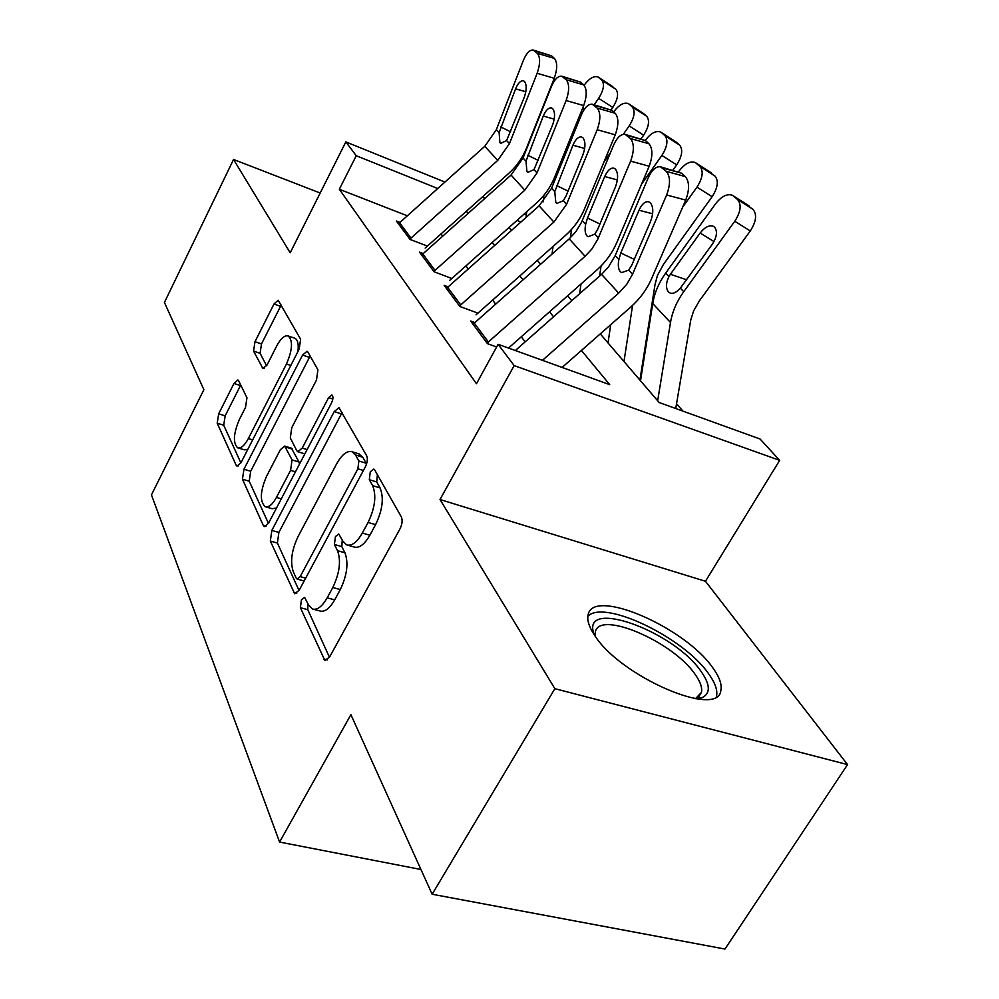 <?xml version="1.0" encoding="UTF-8"?>
<svg xmlns="http://www.w3.org/2000/svg" width="999" height="999" viewBox="0 0 999 999"><rect width="100%" height="100%" fill="white"/><g stroke="black" fill="none" stroke-linecap="round" stroke-linejoin="round"><path stroke-width="1.5" d="M301.448 599.775L300.387 607.717L324.862 660.489L329.57 657.08L399.975 528.908C402.247 524.188 402.709 520.204 401.361 516.958L374.625 469.805L373.838 469.055L370.279 471.765L369.305 479.695L372.615 485.626C376.586 495.479 375.087 507.754 368.094 522.44L362.337 533.041C356.943 542.395 351.685 546.341 346.578 544.855L342.744 540.983L338.798 534.003L335.439 536.55L334.415 544.492L337.512 550.674C341.208 560.839 339.635 573.126 332.792 587.512L327.185 597.852C322.09 606.693 317.145 610.401 312.35 608.965L308.379 604.682L304.608 597.377L301.448 599.775M307.967 603.783L307.767 609.665L329.47 657.28M377.385 474.662L376.723 481.968L380.057 487.912L372.615 485.626M342.232 539.972L341.82 546.603L344.942 552.784L337.512 550.674M594.18 634.615C619.005 676.048 718.88 719.28 720.878 690.222C722.052 684.315 719.367 676.847 712.799 667.819C685.014 627.247 593.069 587.4 588.161 614.672C586.863 619.792 588.861 626.448 594.18 634.615M238.636 380.731L237.887 379.957L233.966 383.466L218.681 413.823L217.208 423.214L236.139 465.197L237 466.133L240.971 462.724L299.213 349.063L300.612 339.223L278.184 300.237L273.976 304.021L254.982 341.733L253.571 351.111L262.949 368.569L267.095 364.922L276.723 345.954C280.769 338.436 284.59 335.102 288.174 335.951C293.082 340.497 292.52 349.85 286.476 363.998L248.351 438.561C244.53 445.591 240.984 448.676 237.675 447.814C232.842 443.044 233.404 433.616 239.36 419.518L245.517 407.392L246.965 397.789L238.636 380.731M407.292 215.796L339.323 189.261L356.256 155.732L345.841 141.895L444.917 182.055M432.142 894.242L554.87 688.686L847.552 764.597L724.962 949.05L432.142 894.242L350.899 714.66L279.583 842.07L151.448 494.867L203.883 389.697L164.423 302.46L233.541 159.478L290.197 252.784L345.841 141.895M847.552 764.597L705.469 581.268L440.01 499.512L554.87 688.686M440.01 499.512L514.16 365.609L498.114 344.293L609.715 384.652L581.43 350.449M339.323 189.261L476.473 383.741L498.114 344.293M271.828 530.419L270.329 541.046L294.68 593.743L299.138 590.322L365.284 466.983C367.42 462.475 367.882 458.741 366.683 455.781L338.986 407.717L334.228 411.563L271.828 530.419L278.883 532.43L277.397 543.031L299.038 590.509M263.336 525.549L242.457 479.208L243.943 469.23L302.572 355.07L307.043 351.261L307.867 352.023L317.919 369.767L316.521 379.957L291.758 427.709L290.309 437.962L296.828 450.761L297.777 451.723L302.235 448.076L328.596 397.627L331.893 394.942C333.379 396.278 333.266 398.926 331.556 402.884L268.544 523.214L264.348 526.635L263.336 525.549L266.059 526.323M320.179 193.019L233.541 159.478M474.85 322.565L470.654 321.029L487.475 343.681L496.64 346.99M448.139 286.863L444.168 285.377L459.827 306.468L477.11 312.837M423.226 253.546L419.468 252.11L434.078 271.79L450.911 278.134M525.162 341.858L521.241 336.825M495.691 304.071L492.607 300.112M468.281 268.918L465.921 265.896M442.707 236.139L440.996 233.941M426.436 245.717L410.04 239.423L396.366 221.016L399.937 222.402M682.991 411.151L676.548 403.771M642.969 365.297L642.369 364.61M279.583 842.07L420.954 869.492M600.262 333.878L659.19 402.535L760.077 439.023L779.67 460.352L514.16 365.609M705.469 581.268L779.67 460.352M482.155 197.14L485.027 198.302M524.038 214.123L526.336 215.047M437.712 188.511L356.256 155.732M553.571 316.758L549.5 311.838M523.026 279.82L519.83 275.949M494.617 245.467L492.182 242.507M468.119 213.411L466.346 211.276M508.991 227.535L511.488 230.432M537.262 260.477L540.534 264.285M567.607 295.829L571.778 300.687M520.941 222.015L516.982 220.417M313.649 609.315L319.792 610.938C324.625 612.375 329.583 608.691 334.677 599.862L327.185 597.852M344.942 552.784C348.676 562.937 347.128 575.199 340.297 589.547L334.677 599.862M347.677 545.179L354.046 546.99C359.178 548.476 364.448 544.555 369.855 535.227L362.337 533.041M380.057 487.912C384.078 497.752 382.592 510.002 375.599 524.65L369.855 535.227M342.133 412.487L278.883 532.43M296.241 578.171L297.053 579.045L300.175 576.635L357.892 468.793L358.866 460.989L355.519 454.982L352.147 451.76C347.09 450.424 341.92 454.458 336.626 463.873L298.077 536.538C291.646 550.162 290.047 561.888 293.281 571.715L296.241 578.171M366.508 464.098L366.196 463.274L358.866 460.989M358.691 453.821L362.812 457.267L366.196 463.274M268.456 523.401L249.226 481.206L242.457 479.208M310.14 356.031L250.699 471.253L249.226 481.206M297.989 451.785L304.845 453.908M266.508 476.386C260.152 491.321 259.703 501.436 265.147 506.705C268.706 507.692 272.477 504.607 276.448 497.427L290.597 470.342L292.058 459.902L284.69 446.078L280.369 449.675L266.508 476.386M265.809 506.905L272.115 508.728L276.523 507.979M299.538 464.023L299.051 462.05L292.058 459.902M291.408 448.164L299.051 462.05M238.162 447.952L244.355 449.837L247.777 449.438M297.902 351.623C298.813 344.205 297.802 339.735 294.842 338.224L288.174 335.951M281.219 305.02L261.488 343.918L260.09 353.284L266.608 365.796M240.734 385.04L225.162 415.846L223.714 425.224L240.884 462.899M675.736 408.529L690.796 319.792L693.668 310.814L699.387 300.849L750.274 230.981L734.777 221.254C740.783 211.863 741.72 204.62 737.599 199.55L752.996 209.353C757.155 214.448 756.243 221.653 750.274 230.981M657.654 400.761L670.491 322.502C672.315 311.713 676.735 301.436 683.753 291.646L734.777 221.254M640.521 380.781L652.747 303.546C654.495 292.907 658.791 282.767 665.646 273.139L715.521 203.871C721.565 196.216 727.272 193.381 732.617 195.367L737.599 199.55M713.985 241.546L700.137 233.042C704.869 227.023 709.352 224.812 713.561 226.386L714.522 227.073C717.707 231.206 716.932 237 712.175 244.43L680.331 288.162C676.648 292.232 673.338 293.918 670.404 293.194L668.593 292.033C665.671 288.386 665.796 283.216 668.955 276.523L670.404 274.275L686.588 279.782M700.137 233.042L670.404 274.275M733.328 195.816L752.996 209.353M515.359 350.524L601.573 274.35L608.466 267.02L615.172 255.657L648.276 177.722C651.897 169.917 655.956 166.271 660.451 166.796L666.333 171.378L685.339 176.586L681.568 173.189L662.612 167.982M562.125 367.432L630.756 307.043C639.86 298.963 646.79 289.523 651.548 278.733L685.726 200.087L666.645 194.98C670.541 184.415 670.429 176.548 666.333 171.378M542.457 360.327L618.693 293.132L626.748 284.303L632.592 274.126L666.645 194.98M685.339 176.586C689.497 181.756 689.635 189.585 685.726 200.087M660.451 166.796L681.568 173.189M618.868 259.578L620.779 252.997L638.998 210.227C641.82 204.133 644.992 201.298 648.513 201.723L650.324 202.747C653.521 206.955 653.583 213.237 650.511 221.566L631.967 264.76L628.783 270.08L621.678 272.615L620.254 271.603C618.294 269.106 617.832 265.097 618.868 259.578L615.172 255.657M594.218 634.665C579.457 596.94 673.738 630.619 701.298 671.753C710.389 684.79 710.639 693.431 702.06 697.677L697.015 698.913M695.491 698.688L701.435 692.419C702.422 687.712 700.361 681.743 695.254 674.537C673.401 641.783 599.2 609.777 595.342 632.005L595.079 635.938M716.47 696.478L716.558 696.141C717.757 690.247 715.122 682.792 708.641 673.788C683.753 637.412 603.871 599.063 587.862 616.258M639.909 380.082L655.082 284.253L657.442 275.499L663.473 264.385L712.125 196.703L696.977 187.138C702.734 178.059 703.696 171.154 699.899 166.396L714.947 176.036C718.793 180.807 717.856 187.687 712.125 196.703M682.667 207.143L696.977 187.138M623.975 361.526L632.579 305.382M608.016 342.919L610.726 324.663M678.558 171.778L679.108 171.004C684.902 163.549 690.309 160.727 695.316 162.55L699.899 166.396M695.966 162.962L714.947 176.036M672.876 170.205L676.685 164.847L661.875 155.444C667.382 146.666 668.381 140.047 664.859 135.589L679.582 145.067C683.141 149.538 682.18 156.131 676.685 164.847M641.558 184.166L661.875 155.444M599.6 276.099L601.048 265.996M579.645 293.731L580.981 284.003M661.226 132.417L676.186 142.095L661.488 132.63L664.859 135.589M661.488 132.63L660.626 132.03C655.943 130.37 650.811 133.154 645.242 140.409M676.186 142.095L679.582 145.067M641.071 138.849L643.656 135.165L629.17 125.924C634.465 117.42 635.489 111.076 632.217 106.893L646.615 116.209C649.924 120.404 648.938 126.723 643.656 135.165M604.008 161.9L610.464 152.672M623.314 134.291L629.17 125.924M570.429 237.737L571.553 229.395M552.047 254.071L553.034 246.478M628.846 103.946L643.443 113.424L629.07 104.133L632.217 106.893M629.07 104.133L628.296 103.596C623.9 102.06 619.018 104.82 613.661 111.888M612.999 140.222L610.963 145.13M643.443 113.424L646.615 116.209M611.188 109.778L612.799 107.455L598.638 98.352C603.733 90.122 604.77 84.028 601.723 80.095L615.809 89.236C618.893 93.194 617.894 99.263 612.799 107.455M569.555 140.397L573.089 135.302M594.193 104.783L598.638 98.352M543.056 201.885L543.893 195.28M526.036 217.482L526.735 211.726M584.115 85.265L584.115 85.252C589.285 78.347 593.943 75.599 598.089 77.023L601.723 80.095M583.416 106.244L583.641 110.365M579.183 120.292L575.636 125.412M598.588 77.348L615.809 89.236M473.026 324.238L569.205 238.861L575.824 231.756L581.593 222.19L613.598 145.142C617.045 137.5 620.879 133.903 625.099 134.353L630.456 138.549L648.95 143.744L645.454 140.584L627.022 135.402M508.528 348.052L596.927 269.917C605.681 262.113 612.312 252.972 616.82 242.507L649.175 166.221L630.606 161.126C634.303 150.911 634.253 143.381 630.456 138.549M487.062 343.132L585.089 256.281L591.845 249.063L597.739 239.348L630.606 161.126M648.95 143.744C652.797 148.564 652.871 156.069 649.175 166.221M625.099 134.353L645.454 140.584M585.651 224.375L587.474 218.019L604.732 176.523C607.442 170.554 610.439 167.745 613.736 168.119L615.359 169.043C618.306 172.977 618.331 178.971 615.421 187.038L597.864 228.933L594.855 234.128L588.136 236.738L586.863 235.826C585.052 233.504 584.652 229.683 585.651 224.375L582.217 220.742M446.441 288.424L539.098 205.831L551.585 188.274L581.381 114.873C584.677 107.392 588.311 103.846 592.27 104.233L597.19 108.092L615.172 113.249L611.925 110.327L593.993 105.17M476.036 314.822L565.496 235.414C573.926 227.872 580.282 219.018 584.552 208.841L615.247 134.803L597.19 129.733C600.699 119.843 600.699 112.625 597.19 108.092M459.503 306.019L553.883 222.053L566.62 204.221L597.19 129.733M615.172 113.249C618.743 117.782 618.768 124.962 615.247 134.803M592.27 104.233L611.925 110.327M554.782 191.658L572.914 145.217C575.499 139.361 578.346 136.601 581.443 136.913L582.892 137.737C585.626 141.433 585.614 147.178 582.842 154.995L566.183 195.667L563.336 200.737L556.967 203.384L555.819 202.572L554.782 191.658L551.585 188.274M421.628 255.02L511.038 175.05L523.026 158.004L551.373 86.688C554.545 79.358 557.979 75.862 561.7 76.199L566.221 79.77L583.728 84.878L580.706 82.143L563.249 77.035M449.737 280.332L536.213 203.272C544.343 195.979 550.437 187.375 554.507 177.497L583.691 105.569L566.108 100.537C569.455 90.946 569.492 84.016 566.221 79.77M433.816 271.441L524.825 190.185L537.05 172.877L566.108 100.537M583.728 84.878C587.05 89.136 587.037 96.029 583.691 105.569M562 76.274L580.706 82.143M525.998 161.164L543.269 116.059C545.754 110.327 548.451 107.592 551.361 107.867L552.659 108.604C555.207 112.075 555.169 117.595 552.534 125.162L533.99 169.63L527.934 172.328L526.91 171.591L525.998 161.164L523.026 158.004M398.439 223.801L484.802 146.279L496.328 129.72L523.364 60.377C526.398 53.197 529.67 49.75 533.179 50.037L537.35 53.347L554.408 58.404L551.585 55.857L534.577 50.799M425.174 248.089L508.866 173.264C516.708 166.184 522.577 157.842 526.461 148.227L554.258 78.297L537.137 73.302C540.322 63.998 540.397 57.343 537.35 53.347M409.84 239.148L497.702 160.427L509.453 143.631L537.137 73.302M554.408 58.404C557.504 62.413 557.454 69.043 554.258 78.297M533.466 50.125L551.585 55.857M499.125 132.68L515.596 88.824C517.981 83.204 520.541 80.519 523.289 80.757L524.463 81.419C526.835 84.69 526.76 89.997 524.25 97.34L506.593 140.597L500.824 143.319L499.9 142.657L499.125 132.68L496.328 129.72M307.767 609.665L300.387 607.717M376.723 481.968L369.305 479.695M341.82 546.603L334.415 544.492M340.297 589.547L332.792 587.512M375.599 524.65L368.094 522.44M327.285 659.939L323.489 658.99M341.308 413.861L334.228 411.563M296.728 593.319L293.506 592.457M277.397 543.031L270.329 541.046M305.669 578.134L300.175 576.635M363.399 470.492L357.892 468.793M362.812 457.267L355.519 454.982M250.699 471.253L243.943 469.23M309.365 357.355L302.572 355.07M307.105 449.587L302.235 448.076M332.829 399.013L328.596 397.627M281.306 498.851L276.448 497.427M295.467 471.815L290.597 470.342M292.532 449.163L285.602 447.028M252.672 439.897L248.351 438.561M290.821 365.447L286.476 363.998M264.161 368.456L262.188 367.807M260.09 353.284L253.571 351.111M261.488 343.918L254.982 341.733M280.494 306.293L273.976 304.021M238.449 465.896L236.139 465.197M223.714 425.224L217.208 423.214M225.162 415.846L218.681 413.823M240.459 385.564L233.966 383.466M665.646 273.139L668.955 276.523M652.747 303.546L670.491 322.502M680.331 288.162L683.753 291.646M749.063 205.906L733.703 196.116M632.592 274.126L628.783 270.08M618.693 293.132L601.573 274.35M652.609 213.786L638.998 210.227M620.779 252.997L634.278 259.39M711.3 172.839L696.278 163.212M612.837 86.638L598.788 77.51M580.581 116.833L579.42 116.096M598.389 237.874L594.855 234.128M585.089 256.281L569.205 238.861M488.324 341.958L474.263 323.089M617.37 179.92L604.732 176.523M587.474 218.019L599.937 224.001M566.62 204.221L563.336 200.737M553.883 222.053L539.098 205.831M460.714 304.882L447.627 287.312M584.665 148.439L572.914 145.217M556.518 185.514L568.056 191.109M537.05 172.877L533.99 169.63M524.825 190.185L511.038 175.05M434.99 270.342L422.777 253.946M554.22 119.131L543.269 116.059M527.672 155.207L538.386 160.464M509.453 143.631L506.593 140.597M497.702 160.427L484.802 146.279M410.976 238.087L399.55 222.752M525.824 91.746L515.596 88.824M500.724 126.91L510.689 131.843M304.146 580.981L297.302 579.12M359.415 454.046L352.147 451.76M291.596 448.226L284.69 446.078M695.779 698.576L702.06 697.677M698.601 696.94L701.435 692.419"/></g></svg>
